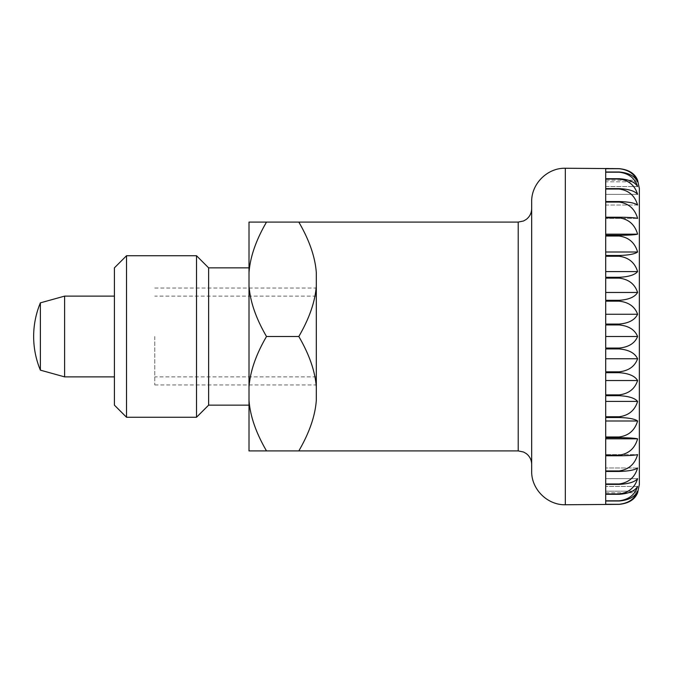 <?xml version="1.0" encoding="UTF-8"?>
<svg xmlns="http://www.w3.org/2000/svg" width="673" height="673" viewBox="0 0 673 673"><rect width="100%" height="100%" fill="white"/><g stroke="black" fill="none" stroke-linecap="round" stroke-linejoin="round"><path stroke-width="0.5" stroke-dasharray="3.37 2.52" d="M531.67 471.1L531.67 201.9M316.31 450.91L298.812 450.91C309.328 432.857 315.166 416.023 316.31 400.401L316.31 272.599C315.166 256.977 309.328 240.143 298.812 222.09L266.508 222.09C255.992 240.143 250.154 256.977 249.01 272.599L249.01 400.401C250.154 416.023 255.992 432.857 266.508 450.91L249.01 450.91L249.01 400.401M64.608 376.88L64.608 296.12M40.38 370.15L40.38 302.85M605.7 168.25L619.16 168.645C628.708 169.596 634.858 173.457 637.6 180.221L605.7 180.221L605.7 168.645L605.7 180.221M619.16 168.713L605.7 168.713L605.7 172.002L619.16 172.002C628.708 172.81 634.858 176.082 637.6 181.811C634.858 174.156 628.708 169.789 619.16 168.713L619.16 168.645M619.16 172.187L605.7 172.187L605.7 178.707L619.16 178.707C628.708 179.355 634.858 181.962 637.6 186.547C634.858 178.16 628.708 173.365 619.16 172.187L619.16 172.002M619.16 179.01L605.7 179.01L605.7 188.625L619.16 188.625C628.708 189.096 634.858 190.997 637.6 194.346C634.858 185.378 628.708 180.271 619.16 179.01L619.16 178.707M619.16 189.037L605.7 189.037L605.7 201.547L619.16 201.547C628.708 201.833 634.858 202.994 637.6 205.029C634.858 195.683 628.708 190.35 619.16 189.037L619.16 188.625M619.16 202.068L605.7 202.068L605.7 217.228L619.16 217.228C628.708 217.32 634.858 217.707 637.6 218.389C634.858 208.849 628.708 203.414 619.16 202.068L619.16 201.547M619.16 217.833L605.7 217.833L605.7 235.323L619.16 235.323C628.708 235.23 634.858 234.843 637.6 234.162C634.858 224.622 628.708 219.179 619.16 217.833L619.16 217.228M619.16 236.021L605.7 236.021L605.7 255.488L619.16 255.488C628.708 255.202 634.858 254.041 637.6 252.005C634.858 242.667 628.708 237.333 619.16 236.021L619.16 235.323M619.16 256.245L605.7 256.245L605.7 277.301L619.16 277.301C628.708 276.83 634.858 274.921 637.6 271.581C634.858 262.621 628.708 257.507 619.16 256.245L619.16 255.488M619.16 278.109L605.7 278.109L605.7 300.309L619.16 300.309C628.708 299.67 634.858 297.054 637.6 292.469C634.858 284.073 628.708 279.287 619.16 278.109L619.16 277.301M619.16 301.159L605.7 301.159L605.7 324.066L619.16 324.066C628.708 323.259 634.858 319.986 637.6 314.257C634.858 306.602 628.708 302.236 619.16 301.159L619.16 300.309M619.16 324.933L605.7 324.933L605.7 348.067L605.7 336.5L605.7 348.067L619.16 348.067C628.708 347.117 634.858 343.264 637.6 336.5C634.858 329.736 628.708 325.883 619.16 324.933L619.16 324.066M639.35 336.5L639.35 188.44M637.6 336.5L605.7 336.5M637.6 358.743C634.858 353.014 628.708 349.741 619.16 348.934L605.7 348.934L605.7 371.841L619.16 371.841C628.708 370.764 634.858 366.398 637.6 358.743L605.7 358.743L605.7 371.841L605.7 358.743M605.7 324.066L605.7 301.159L605.7 324.066M605.7 300.309L605.7 278.109L605.7 300.309M605.7 277.301L605.7 256.245L605.7 277.301M605.7 255.488L605.7 236.021L605.7 255.488M605.7 235.323L605.7 217.833L605.7 235.323M637.6 218.389L605.7 218.389L605.7 202.068L605.7 218.389L605.7 217.228L605.7 218.389L637.6 218.389M637.6 205.029L605.7 205.029L605.7 189.037L605.7 205.029L605.7 201.547L605.7 205.029L637.6 205.029M637.6 194.346L605.7 194.346L605.7 179.01L605.7 194.346L605.7 188.625L605.7 194.346L637.6 194.346M637.6 186.547L605.7 186.547L605.7 172.187L605.7 186.547L605.7 178.707L605.7 186.547L637.6 186.547M637.6 181.811L605.7 181.811L605.7 168.713L605.7 181.811L605.7 172.002L605.7 181.811L637.6 181.811M637.6 234.162L605.7 234.162M637.6 252.005L605.7 252.005M637.6 271.581L605.7 271.581M637.6 292.469L605.7 292.469M637.6 314.257L605.7 314.257M637.6 380.531C634.858 375.946 628.708 373.33 619.16 372.691L605.7 372.691L605.7 394.891L605.7 372.691L605.7 394.891L619.16 394.891C628.708 393.713 634.858 388.927 637.6 380.531L605.7 380.531M637.6 401.419C634.858 398.079 628.708 396.17 619.16 395.699L605.7 395.699L605.7 416.755L605.7 395.699L605.7 416.755L619.16 416.755C628.708 415.493 634.858 410.379 637.6 401.419L605.7 401.419M637.6 420.995C634.858 418.959 628.708 417.798 619.16 417.512L605.7 417.512L605.7 436.979L605.7 417.512L605.7 436.979L619.16 436.979C628.708 435.667 634.858 430.333 637.6 420.995L605.7 420.995M637.6 438.838C634.858 438.157 628.708 437.77 619.16 437.677L605.7 437.677L605.7 455.167L605.7 437.677L605.7 455.167L619.16 455.167C628.708 453.821 634.858 448.378 637.6 438.838L605.7 438.838M637.6 454.612C634.858 455.293 628.708 455.68 619.16 455.772L605.7 455.772L605.7 470.932L605.7 454.612L605.7 470.932L619.16 470.932C628.708 469.586 634.858 464.151 637.6 454.612L605.7 454.612L637.6 454.612M637.6 467.971C634.858 470.006 628.708 471.167 619.16 471.453L605.7 471.453L605.7 483.963L605.7 467.971L605.7 483.963L619.16 483.963C628.708 482.65 634.858 477.317 637.6 467.971L605.7 467.971L637.6 467.971M637.6 478.654C634.858 482.003 628.708 483.904 619.16 484.375L605.7 484.375L605.7 493.99L605.7 478.654L605.7 493.99L619.16 493.99C628.708 492.729 634.858 487.622 637.6 478.654L605.7 478.654L637.6 478.654M637.6 486.453C634.858 491.038 628.708 493.645 619.16 494.293L605.7 494.293L605.7 486.453L605.7 500.813L605.7 486.453L605.7 500.813L619.16 500.813C628.708 499.635 634.858 494.84 637.6 486.453L605.7 486.453L637.6 486.453M637.6 491.189C634.858 496.918 628.708 500.19 619.16 500.998L605.7 500.998L605.7 491.189L605.7 504.287L605.7 491.189L605.7 504.287L619.16 504.287C628.708 503.211 634.858 498.844 637.6 491.189L605.7 491.189L637.6 491.189M605.7 492.779L637.6 492.779C634.858 499.543 628.708 503.404 619.16 504.355L605.7 504.355L605.7 492.779L605.7 504.75M298.812 336.5C309.328 318.447 315.166 301.613 316.31 285.991L316.31 387.009C315.166 371.387 309.328 354.553 298.812 336.5L266.508 336.5C255.992 354.553 250.154 371.387 249.01 387.009M154.79 336.5L154.79 384.956L154.79 336.5M114.41 267.854L114.41 405.146M126.524 255.74L126.524 417.26M196.516 255.74L196.516 417.26M249.01 285.991C250.154 301.613 255.992 318.447 266.508 336.5M208.63 267.854L208.63 405.146M316.31 285.991L316.31 272.599L316.31 285.991M316.31 400.401L316.31 387.009L316.31 400.401M298.812 450.91L266.508 450.91M249.01 272.599L249.01 222.09L266.508 222.09M298.812 222.09L316.31 222.09M114.41 336.5L114.41 296.12L114.41 336.5M565.32 504.75L565.32 168.25M518.21 450.91L518.21 222.09M619.16 471.453L619.16 470.932M619.16 455.772L619.16 455.167M619.16 437.677L619.16 436.979M619.16 417.512L619.16 416.755M619.16 395.699L619.16 394.891M619.16 372.691L619.16 371.841M619.16 348.934L619.16 348.067M316.31 296.12L154.79 296.12M316.31 376.88L154.79 376.88M154.79 384.956L316.31 384.956M154.79 288.044L316.31 288.044"/><path stroke-width="1.01" d="M531.67 201.9L531.67 471.1C531.207 489.086 547.342 505.213 565.32 504.75L565.32 168.25C547.342 167.787 531.207 183.914 531.67 201.9M518.21 450.91L518.21 222.09L298.812 222.09C309.328 240.143 315.166 256.977 316.31 272.599L316.31 400.401C315.166 416.023 309.328 432.857 298.812 450.91L518.21 450.91L523.552 452.02L526.21 453.543C529.744 456.286 531.561 459.895 531.67 464.37M64.608 296.12L64.608 376.88L40.38 370.15L40.38 302.85L64.608 296.12L114.41 296.12M605.7 336.5L605.7 324.933L619.16 324.933C628.708 325.883 634.858 329.736 637.6 336.5C634.858 343.264 628.708 347.117 619.16 348.067L605.7 348.067L605.7 336.5L637.6 336.5M619.16 324.066L605.7 324.066L605.7 301.159L619.16 301.159C628.708 302.236 634.858 306.602 637.6 314.257C634.858 319.986 628.708 323.259 619.16 324.066L619.16 324.933M619.16 300.309L605.7 300.309L605.7 278.109L619.16 278.109C628.708 279.287 634.858 284.073 637.6 292.469C634.858 297.054 628.708 299.67 619.16 300.309L619.16 301.159M619.16 277.301L605.7 277.301L605.7 256.245L619.16 256.245C628.708 257.507 634.858 262.621 637.6 271.581C634.858 274.921 628.708 276.83 619.16 277.301L619.16 278.109M619.16 255.488L605.7 255.488L605.7 236.021L619.16 236.021C628.708 237.333 634.858 242.667 637.6 252.005C634.858 254.041 628.708 255.202 619.16 255.488L619.16 256.245M619.16 235.323L605.7 235.323L605.7 217.833L619.16 217.833C628.708 219.179 634.858 224.622 637.6 234.162C634.858 234.843 628.708 235.23 619.16 235.323L619.16 236.021M619.16 217.228L605.7 217.228L605.7 202.068L619.16 202.068C628.708 203.414 634.858 208.849 637.6 218.389C634.858 217.707 628.708 217.32 619.16 217.228L619.16 217.833M619.16 201.547L605.7 201.547L605.7 189.037L619.16 189.037C628.708 190.35 634.858 195.683 637.6 205.029C634.858 202.994 628.708 201.833 619.16 201.547L619.16 202.068M619.16 188.625L605.7 188.625L605.7 179.01L619.16 179.01C628.708 180.271 634.858 185.378 637.6 194.346C634.858 190.997 628.708 189.096 619.16 188.625L619.16 189.037M619.16 178.707L605.7 178.707L605.7 172.187L619.16 172.187C628.708 173.365 634.858 178.16 637.6 186.547C634.858 181.962 628.708 179.355 619.16 178.707L619.16 179.01M619.16 172.002L605.7 172.002L605.7 168.713L619.16 168.713C628.708 169.789 634.858 174.156 637.6 181.811C634.858 176.082 628.708 172.81 619.16 172.002L619.16 172.187M639.35 336.5L639.35 484.56L639.35 188.44L637.6 180.221C634.858 173.457 628.708 169.596 619.16 168.645L565.32 168.25M637.6 314.257L605.7 314.257M637.6 292.469L605.7 292.469M637.6 271.581L605.7 271.581M637.6 252.005L605.7 252.005M637.6 234.162L605.7 234.162M637.6 491.189C634.858 498.844 628.708 503.211 619.16 504.287L605.7 504.287L605.7 500.998L619.16 500.998C628.708 500.19 634.858 496.918 637.6 491.189M637.6 486.453C634.858 494.84 628.708 499.635 619.16 500.813L605.7 500.813L605.7 494.293L619.16 494.293C628.708 493.645 634.858 491.038 637.6 486.453M637.6 478.654C634.858 487.622 628.708 492.729 619.16 493.99L605.7 493.99L605.7 484.375L619.16 484.375C628.708 483.904 634.858 482.003 637.6 478.654M637.6 467.971C634.858 477.317 628.708 482.65 619.16 483.963L605.7 483.963L605.7 471.453L619.16 471.453C628.708 471.167 634.858 470.006 637.6 467.971M637.6 454.612C634.858 464.151 628.708 469.586 619.16 470.932L605.7 470.932L605.7 455.772L619.16 455.772C628.708 455.68 634.858 455.293 637.6 454.612M637.6 438.838C634.858 448.378 628.708 453.821 619.16 455.167L605.7 455.167L605.7 437.677L619.16 437.677C628.708 437.77 634.858 438.157 637.6 438.838L605.7 438.838M637.6 420.995C634.858 430.333 628.708 435.667 619.16 436.979L605.7 436.979L605.7 417.512L619.16 417.512C628.708 417.798 634.858 418.959 637.6 420.995L605.7 420.995M637.6 401.419C634.858 410.379 628.708 415.493 619.16 416.755L605.7 416.755L605.7 395.699L619.16 395.699C628.708 396.17 634.858 398.079 637.6 401.419L605.7 401.419M637.6 380.531C634.858 388.927 628.708 393.713 619.16 394.891L605.7 394.891L605.7 372.691L619.16 372.691C628.708 373.33 634.858 375.946 637.6 380.531L605.7 380.531M637.6 358.743C634.858 366.398 628.708 370.764 619.16 371.841L605.7 371.841L605.7 348.934L619.16 348.934C628.708 349.741 634.858 353.014 637.6 358.743L605.7 358.743M565.32 504.75L619.16 504.355C628.708 503.404 634.858 499.543 637.6 492.779L639.35 484.56M126.524 255.74L114.41 267.854L114.41 405.146L126.524 417.26L126.524 255.74L196.516 255.74L196.516 417.26L208.63 405.146L208.63 267.854L196.516 255.74M298.812 336.5C309.328 354.553 315.166 371.387 316.31 387.009L316.31 285.991C315.166 301.613 309.328 318.447 298.812 336.5L266.508 336.5C255.992 318.447 250.154 301.613 249.01 285.991L249.01 272.599C250.154 256.977 255.992 240.143 266.508 222.09L249.01 222.09L249.01 272.599M249.01 400.401L249.01 450.91L266.508 450.91C255.992 432.857 250.154 416.023 249.01 400.401L249.01 285.991M266.508 450.91L298.812 450.91M298.812 222.09L266.508 222.09M249.01 387.009C250.154 371.387 255.992 354.553 266.508 336.5M619.16 348.067L619.16 348.934M619.16 371.841L619.16 372.691M619.16 394.891L619.16 395.699M619.16 416.755L619.16 417.512M619.16 436.979L619.16 437.677M619.16 455.167L619.16 455.772M619.16 470.932L619.16 471.453M40.38 302.85A87.49 87.49 0 0 0 40.38 370.15M114.41 376.88L64.608 376.88M518.21 222.09L523.552 220.98L526.21 219.457C529.744 216.714 531.561 213.105 531.67 208.63M208.63 405.146L249.01 405.146M208.63 267.854L249.01 267.854M126.524 417.26L196.516 417.26"/></g></svg>

